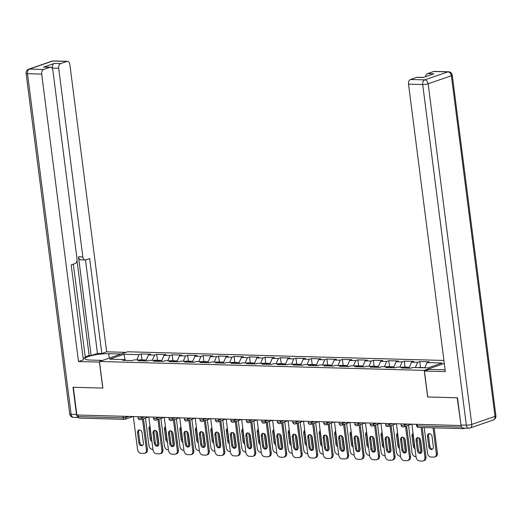 <?xml version="1.0" encoding="UTF-8"?>
<svg xmlns="http://www.w3.org/2000/svg" width="522" height="522" viewBox="0 0 522 522"><rect width="100%" height="100%" fill="white"/><g stroke="black" fill="none" stroke-linecap="round" stroke-linejoin="round"><path stroke-width="0.78" d="M443.915 360.448L127.616 351.776L99.454 361.485L424.229 370.385L444.3 363.469M125.156 359.965L123.955 354.262L109.666 359.182L124.797 359.599L122.663 360.337L132.086 360.591L134.219 359.854L140.268 360.023L141.09 360.839M123.955 354.262L139.08 354.673L141.214 353.936L141.977 359.893M145.938 360.97L148.502 354.934L150.636 354.197L141.214 353.936M148.502 354.934L154.558 355.097L156.691 354.36L157.455 360.317M161.409 361.394L163.98 355.358L166.113 354.621L156.691 354.36M163.98 355.358L170.028 355.521L172.162 354.784L172.926 360.741M176.886 361.818L179.457 355.782L181.591 355.045L172.162 354.784M179.457 355.782L185.506 355.945L187.639 355.208L188.403 361.165M192.364 362.242L194.928 356.206L197.062 355.469L187.639 355.208M194.928 356.206L200.983 356.369L203.117 355.632L203.88 361.589M207.834 362.666L210.405 356.63L212.539 355.893L203.117 355.632M210.405 356.63L216.454 356.794L218.587 356.056L219.351 362.014M223.312 363.09L225.876 357.055L228.016 356.317L218.587 356.056M225.876 357.055L231.931 357.218L234.065 356.48L234.828 362.438M238.782 363.514L241.353 357.479L243.487 356.741L234.065 356.48M241.353 357.479L247.402 357.642L249.542 356.904L250.306 362.862M254.26 363.938L256.831 357.903L258.964 357.165L249.542 356.904M256.831 357.903L262.879 358.066L265.013 357.329L265.776 363.286M269.737 364.363L272.301 358.327L274.442 357.59L265.013 357.329M272.301 358.327L278.356 358.49L280.49 357.753L281.254 363.71M285.208 364.787L287.779 358.751L289.912 358.014L280.49 357.753M287.779 358.751L293.827 358.914L295.967 358.177L296.724 364.134M300.685 365.211L303.256 359.175L305.39 358.438L295.967 358.177M303.256 359.175L309.305 359.338L311.438 358.601L312.202 364.558M316.162 365.635L318.727 359.599L320.86 358.862L311.438 358.601M318.727 359.599L324.782 359.762L326.916 359.025L327.679 364.982M331.633 366.059L334.204 360.023L336.338 359.286L326.916 359.025M334.204 360.023L340.253 360.187L342.386 359.449L343.15 365.407M347.11 366.483L349.681 360.448L351.815 359.71L342.386 359.449M349.681 360.448L355.73 360.611L357.864 359.873L358.627 365.831M362.588 366.907L365.152 360.872L367.286 360.134L357.864 359.873M365.152 360.872L371.207 361.035L373.341 360.297L374.104 366.255M378.058 367.331L380.629 361.296L382.763 360.558L373.341 360.297M380.629 361.296L386.678 361.459L388.812 360.722L389.575 366.679M393.536 367.756L396.1 361.713L398.24 360.983L388.812 360.722M396.1 361.713L402.155 361.883L404.289 361.146L405.052 367.103M409.007 368.18L411.577 362.137L413.711 361.407L404.289 361.146M411.577 362.137L417.626 362.307L419.766 361.57L420.53 367.527M424.817 367.821L427.055 362.562L429.188 361.831L419.766 361.57M427.055 362.562L442.18 362.979L427.896 367.906L412.765 367.488L410.631 368.225L401.209 367.964L403.343 367.234L397.294 367.064L395.161 367.801L385.732 367.54L387.866 366.809L381.817 366.64L379.683 367.377L370.261 367.116L372.395 366.385L366.34 366.216L364.206 366.953L354.784 366.692L356.917 365.961L350.869 365.791L348.735 366.529L339.307 366.274L341.447 365.537L335.392 365.367L333.258 366.105L323.836 365.85L325.969 365.113L319.921 364.943L317.781 365.681L308.358 365.426L310.492 364.689L304.443 364.519L302.31 365.256L292.888 365.002L295.021 364.265L288.966 364.095L286.832 364.832L277.41 364.578L279.544 363.841L273.495 363.671L271.362 364.408L261.933 364.154L264.067 363.416L258.018 363.247L255.884 363.984L246.462 363.73L248.596 362.992L242.541 362.823L240.407 363.56L230.985 363.305L233.119 362.568L227.07 362.398L224.936 363.136L215.508 362.881L217.648 362.144L211.593 361.974L209.459 362.712L200.037 362.457L202.171 361.72L196.122 361.55L193.982 362.288L184.56 362.033L186.693 361.296L180.645 361.126L178.511 361.863L169.082 361.609L171.223 360.872L165.167 360.702L163.034 361.439L153.612 361.185L155.745 360.448L149.697 360.278L147.556 361.015L138.134 360.761L140.268 360.023M152.32 360.356L154.558 355.097M167.797 360.774L170.028 355.521M155.745 360.448L156.561 361.263M183.268 361.198L185.506 355.945M171.223 360.872L172.038 361.687M198.745 361.622L200.983 356.369M186.693 361.296L187.509 362.111M214.222 362.046L216.454 356.794M202.171 361.72L202.986 362.536M229.693 362.47L231.931 357.218M217.648 362.144L218.464 362.96M245.17 362.894L247.402 357.642M233.119 362.568L233.934 363.384M260.648 363.319L262.879 358.066M248.596 362.992L249.412 363.808M276.118 363.743L278.356 358.49M264.067 363.416L264.889 364.232M291.596 364.167L293.827 358.914M279.544 363.841L280.36 364.656M307.073 364.591L309.305 359.338M295.021 364.265L295.837 365.08M322.544 365.015L324.782 359.762M310.492 364.689L311.308 365.504M338.021 365.439L340.253 360.187M325.969 365.113L326.785 365.929M353.492 365.863L355.73 360.611M341.447 365.537L342.262 366.353M368.969 366.287L371.207 361.035M356.917 365.961L357.733 366.777M384.446 366.712L386.678 361.459M372.395 366.385L373.21 367.201M399.917 367.136L402.155 361.883M387.866 366.809L388.688 367.625M415.395 367.56L417.626 362.307M403.343 367.234L404.158 368.049M462.401 427.753A1.944 1.253 91.6 0 0 463.419 428.64A1.944 1.253 91.6 0 0 463.719 428.595L465.122 428.112M427.733 396.948L457.2 397.79L461.05 425.417M99.454 361.485L102.86 388.081L73.302 387.272L76.851 415.003L460.75 425.521M79.82 418.076A1.944 1.253 -88.4 0 1 79.527 418.122A1.944 1.253 -88.4 0 1 78.346 416.602L78.143 415.036M427.635 396.981L424.229 370.385M136.849 359.932L139.08 354.673M124.797 359.599L125.613 360.415M421.123 453.044A2.982 2.218 71 0 1 418.435 450.068L417.15 440.066A2.982 2.218 71 0 1 417.959 437.58M422.22 427.511L425.991 456.965A3.895 2.891 71 0 1 424.282 460.561L423.218 460.933A3.895 2.891 -109 0 0 424.921 457.331L425.991 456.965M423.218 460.933A3.895 2.891 -109 0 1 422.435 461.05L419.558 460.972A3.895 2.891 -109 0 1 416.093 457.089L411.878 424.184M421.097 427.485L424.921 457.331M417.365 450.434L416.086 440.431A2.982 2.218 71 0 1 417.391 437.671A2.982 2.218 71 0 1 420.647 440.555L421.933 450.564A2.982 2.218 71 0 1 420.621 453.318A2.982 2.218 71 0 1 417.365 450.434L418.435 450.068M423.068 367.697A4.28 2.76 91.6 0 0 422.474 367.579A4.28 2.76 91.6 0 0 421.685 367.736M422.474 367.579L418.651 367.475A4.28 2.76 91.6 0 0 417.868 367.632M427.498 436.496L428.777 446.499A2.982 2.218 -109 0 0 432.033 449.383A2.982 2.218 -109 0 0 433.345 446.63L432.059 436.62A2.982 2.218 -109 0 0 428.803 433.736A2.982 2.218 -109 0 0 427.498 436.496L428.562 436.131L429.847 446.134A2.982 2.218 -109 0 0 432.536 449.109M424.229 427.57L427.505 453.155A3.895 2.891 -109 0 0 430.97 457.037L433.847 457.115A3.895 2.891 -109 0 0 434.63 456.998A3.895 2.891 -109 0 0 436.333 453.396L437.403 453.031L434.173 427.844M433.058 427.812L436.333 453.396M424.895 367.645L423.662 367.612A4.28 2.76 91.6 0 0 422.879 367.769M429.371 433.645A2.982 2.218 -109 0 0 428.562 436.131M437.403 453.031A3.895 2.891 71 0 1 435.694 456.626L434.63 456.998M460.985 425.019L466.342 425.169A3.895 2.512 91.6 0 0 468.697 428.21L463.34 428.066A3.895 2.512 -88.4 0 1 460.985 425.019L457.494 397.797L427.74 396.981L424.412 371.025L429.254 369.354L443.341 369.739A14.603 2.63 -7.3 0 0 445.103 369.746M424.412 371.025L445.344 371.592L408.517 84.146A3.895 2.512 -88.4 0 1 410.494 79.494L416.732 77.347A3.895 2.512 -88.4 0 1 417.326 77.249L423.375 77.419M425.528 76.675A3.895 2.512 -88.4 0 1 427.492 73.635L433.73 71.488A3.895 2.512 -88.4 0 1 434.324 71.39L448.509 71.782A3.895 2.512 91.6 0 0 447.915 71.873L433.73 71.488M416.732 77.347L423.081 77.517L433.841 73.811L427.492 73.635M99.532 362.085L78.509 361.544L41.682 74.091L27.496 73.7L71.136 414.337L76.493 414.488L73.002 387.259L102.762 388.074L99.441 362.118M102.606 360.402L90.195 360.063A14.603 2.63 -7.3 0 1 84.949 358.731A14.603 2.63 -7.3 0 1 93.118 355.273A14.603 2.63 -7.3 0 1 108.667 353.694L121.078 354.033M125.919 352.363L106.671 351.835L101.823 353.505L89.66 258.534L85.797 259.865A3.895 2.512 91.6 0 1 85.203 259.956A3.895 2.512 91.6 0 1 82.848 256.915L58.679 68.232L52.331 68.056A3.895 2.512 -88.4 0 1 54.308 63.41L43.554 67.116A3.895 2.512 -88.4 0 1 44.142 67.025L50.49 67.201A3.895 2.512 91.6 0 0 49.903 67.292L43.659 69.446A3.895 2.512 91.6 0 0 41.682 74.091M85.216 356.865L89.151 355.508L91.135 355.567L97.457 353.387L101.823 353.505M83.155 358.32L85.308 357.577L73.341 264.158M50.49 67.201A3.895 2.512 91.6 0 1 52.852 70.242L77.021 258.925A3.895 2.512 91.6 0 1 75.044 263.571L71.188 264.902L83.35 359.873L78.509 361.544M106.671 351.835L69.844 64.382A3.895 2.512 91.6 0 0 67.488 61.342A3.895 2.512 91.6 0 0 66.894 61.433L60.656 63.586A3.895 2.512 91.6 0 0 58.679 68.232M76.493 414.488A3.895 2.512 91.6 0 0 78.639 417.509M91.135 355.567L78.483 256.791L82.848 256.915M89.151 355.508L76.995 260.602M52.415 68.721L52.331 68.056M97.457 353.387L85.491 259.936M85.203 259.956L80.838 259.839A3.895 2.512 -88.4 0 1 78.483 256.791M405.646 452.62A2.982 2.218 71 0 1 402.958 449.644L401.679 439.641A2.982 2.218 71 0 1 402.488 437.155M406.586 425.887L410.514 456.541A3.895 2.891 71 0 1 408.811 460.136L407.741 460.508A3.895 2.891 -109 0 0 409.45 456.907L410.514 456.541M407.741 460.508A3.895 2.891 -109 0 1 406.958 460.626L404.08 460.548A3.895 2.891 -109 0 1 400.622 456.665L396.407 423.76M405.522 426.252L409.45 456.907M401.894 450.01L400.609 440.007A2.982 2.218 71 0 1 401.92 437.247A2.982 2.218 71 0 1 405.176 440.131L406.455 450.14A2.982 2.218 71 0 1 405.144 452.894A2.982 2.218 71 0 1 401.894 450.01L402.958 449.644M390.175 452.196A2.982 2.218 71 0 1 387.487 449.22L386.202 439.217A2.982 2.218 71 0 1 387.011 436.731M391.115 425.463L395.043 456.117A3.895 2.891 71 0 1 393.334 459.712L392.263 460.084A3.895 2.891 -109 0 0 393.973 456.482L395.043 456.117M392.263 460.084A3.895 2.891 -109 0 1 391.48 460.202L388.609 460.123A3.895 2.891 -109 0 1 385.145 456.241L380.929 423.335M390.045 425.828L393.973 456.482M386.417 449.586L385.138 439.583A2.982 2.218 71 0 1 386.443 436.823A2.982 2.218 71 0 1 389.699 439.707L390.978 449.716A2.982 2.218 71 0 1 389.673 452.47A2.982 2.218 71 0 1 386.417 449.586L387.487 449.22M374.698 451.771A2.982 2.218 71 0 1 372.01 448.796L370.731 438.793A2.982 2.218 71 0 1 371.533 436.307M375.638 425.038L379.566 455.693A3.895 2.891 71 0 1 377.856 459.288L376.793 459.66A3.895 2.891 -109 0 0 378.496 456.058L379.566 455.693M376.793 459.66A3.895 2.891 -109 0 1 376.01 459.778L373.132 459.699A3.895 2.891 -109 0 1 369.667 455.817L365.452 422.911M374.574 425.404L378.496 456.058M370.94 449.161L369.661 439.159A2.982 2.218 71 0 1 370.972 436.399A2.982 2.218 71 0 1 374.222 439.283L375.507 449.292A2.982 2.218 71 0 1 374.196 452.045A2.982 2.218 71 0 1 370.94 449.161L372.01 448.796M359.221 451.347A2.982 2.218 71 0 1 356.533 448.372L355.254 438.369A2.982 2.218 71 0 1 356.063 435.883M360.16 424.614L364.088 455.269A3.895 2.891 71 0 1 362.385 458.864L361.315 459.236A3.895 2.891 -109 0 0 363.025 455.634L364.088 455.269M361.315 459.236A3.895 2.891 -109 0 1 360.532 459.353L357.655 459.275A3.895 2.891 -109 0 1 354.197 455.393L349.981 422.487M359.097 424.98L363.025 455.634M355.469 448.737L354.184 438.734A2.982 2.218 71 0 1 355.495 435.974A2.982 2.218 71 0 1 358.751 438.858L360.03 448.868A2.982 2.218 71 0 1 358.725 451.628A2.982 2.218 71 0 1 355.469 448.737L356.533 448.372M343.75 450.923A2.982 2.218 71 0 1 341.062 447.948L339.776 437.945A2.982 2.218 71 0 1 340.585 435.459M344.69 424.19L348.618 454.845A3.895 2.891 71 0 1 346.908 458.44L345.838 458.812A3.895 2.891 -109 0 0 347.548 455.21L348.618 454.845M345.838 458.812A3.895 2.891 -109 0 1 345.062 458.929L342.184 458.851A3.895 2.891 -109 0 1 338.719 454.969L334.504 422.063M343.62 424.556L347.548 455.21M339.992 448.313L338.713 438.31A2.982 2.218 71 0 1 340.018 435.55A2.982 2.218 71 0 1 343.274 438.434L344.553 448.444A2.982 2.218 71 0 1 343.248 451.204A2.982 2.218 71 0 1 339.992 448.313L341.062 447.948M407.591 367.273A4.28 2.76 91.6 0 0 406.997 367.155A4.28 2.76 91.6 0 0 405.222 368.075M406.997 367.155L403.18 367.051A4.28 2.76 91.6 0 0 402.39 367.207M413.065 433.436A2.982 2.218 -109 0 0 412.021 436.072L413.307 446.075A2.982 2.218 -109 0 0 415.029 448.796M408.504 425.221L412.034 452.731A3.895 2.891 -109 0 0 415.492 456.613L416.034 456.626M420.869 453.024A3.895 2.891 -109 0 0 420.862 452.972L421.384 452.796M418.925 437.841L420.862 452.972M409.418 367.22L408.191 367.188A4.28 2.76 91.6 0 0 406.416 368.108M421.841 451.921L420.21 439.185M413.183 434.35A2.982 2.218 -109 0 0 413.091 435.707L414.37 445.71A2.982 2.218 -109 0 0 414.814 447.08M392.113 366.849A4.28 2.76 91.6 0 0 391.52 366.731A4.28 2.76 91.6 0 0 389.745 367.651M391.52 366.731L387.702 366.627A4.28 2.76 91.6 0 0 386.919 366.783M397.588 433.012A2.982 2.218 -109 0 0 396.55 435.648L397.829 445.651A2.982 2.218 -109 0 0 399.558 448.372M393.033 424.797L396.557 452.306A3.895 2.891 -109 0 0 400.022 456.189L400.557 456.202M405.392 452.6A3.895 2.891 -109 0 0 405.385 452.548L405.907 452.372M403.447 437.416L405.385 452.548M393.94 366.796L392.714 366.764A4.28 2.76 91.6 0 0 390.939 367.684M406.364 451.497L404.733 438.761M397.705 433.926A2.982 2.218 -109 0 0 397.614 435.283L398.899 445.286A2.982 2.218 -109 0 0 399.337 446.656M376.643 366.424A4.28 2.76 91.6 0 0 376.049 366.307A4.28 2.76 91.6 0 0 374.274 367.227M376.049 366.307L372.232 366.203A4.28 2.76 91.6 0 0 371.442 366.359M382.117 432.588A2.982 2.218 -109 0 0 381.073 435.224L382.352 445.227A2.982 2.218 -109 0 0 384.081 447.948M377.556 424.373L381.08 451.882A3.895 2.891 -109 0 0 384.544 455.765L385.086 455.778M389.914 452.176A3.895 2.891 -109 0 0 389.908 452.124L390.43 451.948M387.97 436.992L389.908 452.124M378.47 366.372L377.236 366.34A4.28 2.76 91.6 0 0 375.462 367.26M390.887 451.073L389.255 438.336M382.228 433.501A2.982 2.218 -109 0 0 382.143 434.859L383.422 444.861A2.982 2.218 -109 0 0 383.859 446.232M361.165 366A4.28 2.76 91.6 0 0 360.572 365.883A4.28 2.76 91.6 0 0 358.797 366.803M360.572 365.883L356.754 365.778A4.28 2.76 91.6 0 0 355.965 365.935M366.64 432.164A2.982 2.218 -109 0 0 365.596 434.8L366.881 444.803A2.982 2.218 -109 0 0 368.604 447.524M362.085 423.949L365.609 451.458A3.895 2.891 -109 0 0 369.067 455.341L369.609 455.354M374.444 451.752A3.895 2.891 -109 0 0 374.437 451.7L374.959 451.523M372.499 436.568L374.437 451.7M362.992 365.948L361.766 365.915A4.28 2.76 91.6 0 0 359.991 366.836M375.416 450.649L373.785 437.912M366.757 433.077A2.982 2.218 -109 0 0 366.666 434.434L367.945 444.437A2.982 2.218 -109 0 0 368.388 445.808M345.688 365.576A4.28 2.76 91.6 0 0 345.101 365.459A4.28 2.76 91.6 0 0 343.326 366.379M345.101 365.459L341.277 365.354A4.28 2.76 91.6 0 0 340.494 365.511M351.162 431.74A2.982 2.218 -109 0 0 350.125 434.376L351.404 444.379A2.982 2.218 -109 0 0 353.133 447.1M346.608 423.525L350.132 451.034A3.895 2.891 -109 0 0 353.596 454.916L354.138 454.93M358.966 451.328A3.895 2.891 -109 0 0 358.96 451.276L359.482 451.099M357.022 436.144L358.96 451.276M347.515 365.524L346.288 365.491A4.28 2.76 91.6 0 0 344.513 366.411M359.939 450.225L358.307 437.488M351.28 432.653A2.982 2.218 -109 0 0 351.189 434.01L352.474 444.013A2.982 2.218 -109 0 0 352.911 445.383M328.273 450.499A2.982 2.218 71 0 1 325.584 447.524L324.306 437.521A2.982 2.218 71 0 1 325.108 435.035M329.212 423.766L333.14 454.421A3.895 2.891 71 0 1 331.431 458.016L330.367 458.388A3.895 2.891 -109 0 0 332.07 454.786L333.14 454.421M330.367 458.388A3.895 2.891 -109 0 1 329.584 458.505L326.707 458.427A3.895 2.891 -109 0 1 323.242 454.545L319.027 421.639M328.149 424.132L332.07 454.786M324.521 447.889L323.235 437.886A2.982 2.218 71 0 1 324.547 435.126A2.982 2.218 71 0 1 327.796 438.01L329.082 448.02A2.982 2.218 71 0 1 327.77 450.78A2.982 2.218 71 0 1 324.521 447.889L325.584 447.524M330.217 365.152A4.28 2.76 91.6 0 0 329.623 365.035A4.28 2.76 91.6 0 0 327.849 365.955M329.623 365.035L325.806 364.93A4.28 2.76 91.6 0 0 325.017 365.087M335.692 431.316A2.982 2.218 -109 0 0 334.648 433.952L335.927 443.954A2.982 2.218 -109 0 0 337.656 446.675M331.131 423.101L334.654 450.61A3.895 2.891 -109 0 0 338.119 454.492L338.661 454.505M343.489 450.904A3.895 2.891 -109 0 0 343.483 450.851L344.005 450.675M341.545 435.72L343.483 450.851M332.044 365.1L330.811 365.067A4.28 2.76 91.6 0 0 329.036 365.987M344.468 449.801L342.837 437.064M335.809 432.229A2.982 2.218 -109 0 0 335.718 433.586L336.997 443.589A2.982 2.218 -109 0 0 337.44 444.959M312.802 450.075A2.982 2.218 71 0 1 310.107 447.1L308.828 437.097A2.982 2.218 71 0 1 309.637 434.611M313.742 423.342L317.663 453.996A3.895 2.891 71 0 1 315.96 457.592L314.89 457.964A3.895 2.891 -109 0 0 316.6 454.362L317.663 453.996M314.89 457.964A3.895 2.891 -109 0 1 314.107 458.081L311.229 458.003A3.895 2.891 -109 0 1 307.771 454.12L303.556 421.215M312.671 423.707L316.6 454.362M309.044 447.465L307.758 437.462A2.982 2.218 71 0 1 309.07 434.702A2.982 2.218 71 0 1 312.326 437.586L313.605 447.595A2.982 2.218 71 0 1 312.3 450.356A2.982 2.218 71 0 1 309.044 447.465L310.107 447.1M314.74 364.728A4.28 2.76 91.6 0 0 314.146 364.61A4.28 2.76 91.6 0 0 312.371 365.531M314.146 364.61L310.329 364.506A4.28 2.76 91.6 0 0 309.539 364.663M320.214 430.891A2.982 2.218 -109 0 0 319.17 433.528L320.456 443.537A2.982 2.218 -109 0 0 322.185 446.251M315.66 422.676L319.183 450.186A3.895 2.891 -109 0 0 322.642 454.068L323.183 454.081M328.018 450.479A3.895 2.891 -109 0 0 328.012 450.427L328.534 450.251M326.074 435.296L328.012 450.427M316.567 364.676L315.34 364.643A4.28 2.76 91.6 0 0 313.565 365.563M328.99 449.377L327.359 436.64M320.332 431.805A2.982 2.218 -109 0 0 320.24 433.162L321.519 443.165A2.982 2.218 -109 0 0 321.963 444.535M297.325 449.651A2.982 2.218 71 0 1 294.636 446.675L293.351 436.673A2.982 2.218 71 0 1 294.16 434.187M298.264 422.918L302.192 453.572A3.895 2.891 71 0 1 300.483 457.168L299.419 457.54A3.895 2.891 -109 0 0 301.122 453.938L302.192 453.572M299.419 457.54A3.895 2.891 -109 0 1 298.636 457.657L295.759 457.579A3.895 2.891 -109 0 1 292.294 453.696L288.079 420.791M297.194 423.283L301.122 453.938M293.566 447.041L292.287 437.038A2.982 2.218 71 0 1 293.592 434.278A2.982 2.218 71 0 1 296.848 437.162L298.134 447.171A2.982 2.218 71 0 1 296.822 449.931A2.982 2.218 71 0 1 293.566 447.041L294.636 446.675M299.263 364.304A4.28 2.76 91.6 0 0 298.675 364.186A4.28 2.76 91.6 0 0 296.901 365.106M298.675 364.186L294.852 364.082A4.28 2.76 91.6 0 0 294.069 364.239M304.737 430.467A2.982 2.218 -109 0 0 303.7 433.103L304.978 443.113A2.982 2.218 -109 0 0 306.708 445.827M300.183 422.252L303.706 449.762A3.895 2.891 -109 0 0 307.171 453.644L307.712 453.657M312.541 450.055A3.895 2.891 -109 0 0 312.534 450.003L313.056 449.827M310.597 434.872L312.534 450.003M301.09 364.252L299.863 364.219A4.28 2.76 91.6 0 0 298.088 365.139M313.513 448.953L311.882 436.216M304.855 431.381A2.982 2.218 -109 0 0 304.763 432.738L306.049 442.741A2.982 2.218 -109 0 0 306.486 444.111M281.847 449.227A2.982 2.218 71 0 1 279.159 446.251L277.88 436.248A2.982 2.218 71 0 1 278.683 433.762M282.787 422.494L286.715 453.148A3.895 2.891 71 0 1 285.012 456.743L283.942 457.115A3.895 2.891 -109 0 0 285.651 453.514L286.715 453.148M283.942 457.115A3.895 2.891 -109 0 1 283.159 457.233L280.281 457.155A3.895 2.891 -109 0 1 276.823 453.272L272.601 420.367M281.723 422.859L285.651 453.514M278.095 446.617L276.81 436.614A2.982 2.218 71 0 1 278.122 433.854A2.982 2.218 71 0 1 281.378 436.744L282.656 446.747A2.982 2.218 71 0 1 281.345 449.507A2.982 2.218 71 0 1 278.095 446.617L279.159 446.251M283.792 363.88A4.28 2.76 91.6 0 0 283.198 363.762A4.28 2.76 91.6 0 0 281.423 364.682M283.198 363.762L279.381 363.658A4.28 2.76 91.6 0 0 278.591 363.814M289.266 430.043A2.982 2.218 -109 0 0 288.222 432.679L289.508 442.689A2.982 2.218 -109 0 0 291.23 445.403M284.705 421.828L288.229 449.338A3.895 2.891 -109 0 0 291.694 453.22L292.235 453.233M297.064 449.631A3.895 2.891 -109 0 0 297.064 449.579L297.586 449.403M295.119 434.448L297.064 449.579M285.619 363.827L284.386 363.795A4.28 2.76 91.6 0 0 282.611 364.715M298.042 448.528L296.411 435.792M289.384 430.957A2.982 2.218 -109 0 0 289.292 432.314L290.571 442.317A2.982 2.218 -109 0 0 291.015 443.687M266.377 448.803A2.982 2.218 71 0 1 263.688 445.827L262.403 435.824A2.982 2.218 71 0 1 263.212 433.338M267.316 422.07L271.244 452.724A3.895 2.891 71 0 1 269.535 456.319L268.465 456.691A3.895 2.891 -109 0 0 270.174 453.089L271.244 452.724M268.465 456.691A3.895 2.891 -109 0 1 267.682 456.809L264.811 456.73A3.895 2.891 -109 0 1 261.346 452.848L257.131 419.942M266.246 422.435L270.174 453.089M262.618 446.199L261.339 436.19A2.982 2.218 71 0 1 262.644 433.43A2.982 2.218 71 0 1 265.9 436.32L267.179 446.323A2.982 2.218 71 0 1 265.874 449.083A2.982 2.218 71 0 1 262.618 446.199L263.688 445.827M268.315 363.456A4.28 2.76 91.6 0 0 267.721 363.338A4.28 2.76 91.6 0 0 265.946 364.258M267.721 363.338L263.904 363.234A4.28 2.76 91.6 0 0 263.121 363.39M273.789 429.619A2.982 2.218 -109 0 0 272.752 432.255L274.03 442.264A2.982 2.218 -109 0 0 275.76 444.979M269.235 421.404L272.758 448.913A3.895 2.891 -109 0 0 276.223 452.796L276.758 452.809M281.593 449.207A3.895 2.891 -109 0 0 281.586 449.155L282.108 448.979M279.648 434.023L281.586 449.155M270.142 363.403L268.915 363.371A4.28 2.76 91.6 0 0 267.14 364.291M282.565 448.104L280.934 435.368M273.906 430.533A2.982 2.218 -109 0 0 273.815 431.89L275.101 441.893A2.982 2.218 -109 0 0 275.538 443.263M250.899 448.378A2.982 2.218 71 0 1 248.211 445.403L246.932 435.4A2.982 2.218 71 0 1 247.735 432.914M251.839 421.646L255.767 452.3A3.895 2.891 71 0 1 254.057 455.895L252.994 456.267A3.895 2.891 -109 0 0 254.697 452.665L255.767 452.3M252.994 456.267A3.895 2.891 -109 0 1 252.211 456.385L249.333 456.306A3.895 2.891 -109 0 1 245.869 452.424L241.653 419.518M250.769 422.011L254.697 452.665M247.141 445.775L245.862 435.766A2.982 2.218 71 0 1 247.174 433.006A2.982 2.218 71 0 1 250.423 435.896L251.708 445.899A2.982 2.218 71 0 1 250.397 448.659A2.982 2.218 71 0 1 247.141 445.775L248.211 445.403M252.844 363.031A4.28 2.76 91.6 0 0 252.25 362.914A4.28 2.76 91.6 0 0 250.475 363.834M252.25 362.914L248.426 362.81A4.28 2.76 91.6 0 0 247.643 362.966M258.312 429.195A2.982 2.218 -109 0 0 257.274 431.831L258.553 441.84A2.982 2.218 -109 0 0 260.282 444.555M253.757 420.986L257.281 448.489A3.895 2.891 -109 0 0 260.746 452.372L261.287 452.385M266.116 448.783A3.895 2.891 -109 0 0 266.109 448.731L266.631 448.555M264.171 433.599L266.109 448.731M254.671 362.979L253.438 362.947A4.28 2.76 91.6 0 0 251.663 363.867M267.088 447.68L265.457 434.943M258.429 430.108A2.982 2.218 -109 0 0 258.338 431.466L259.623 441.468A2.982 2.218 -109 0 0 260.06 442.839M235.422 447.954A2.982 2.218 71 0 1 232.734 444.979L231.455 434.976A2.982 2.218 71 0 1 232.264 432.497M236.362 421.221L240.29 451.876A3.895 2.891 71 0 1 238.587 455.471L237.517 455.843A3.895 2.891 -109 0 0 239.226 452.241L240.29 451.876M237.517 455.843A3.895 2.891 -109 0 1 236.734 455.96L233.856 455.882A3.895 2.891 -109 0 1 230.398 452L226.183 419.094M235.298 421.587L239.226 452.241M231.67 445.351L230.385 435.341A2.982 2.218 71 0 1 231.696 432.581A2.982 2.218 71 0 1 234.952 435.472L236.231 445.475A2.982 2.218 71 0 1 234.92 448.235A2.982 2.218 71 0 1 231.67 445.351L232.734 444.979M237.366 362.607A4.28 2.76 91.6 0 0 236.773 362.49A4.28 2.76 91.6 0 0 234.998 363.41M236.773 362.49L232.956 362.385A4.28 2.76 91.6 0 0 232.166 362.542M242.841 428.771A2.982 2.218 -109 0 0 241.797 431.407L243.082 441.416A2.982 2.218 -109 0 0 244.805 444.131M238.286 420.562L241.81 448.065A3.895 2.891 -109 0 0 245.268 451.948L245.81 451.961M250.645 448.359A3.895 2.891 -109 0 0 250.638 448.307L251.16 448.13M248.7 433.175L250.638 448.307M239.193 362.555L237.967 362.522A4.28 2.76 91.6 0 0 236.192 363.442M251.617 447.256L249.986 434.519M242.958 429.684A2.982 2.218 -109 0 0 242.867 431.041L244.146 441.044A2.982 2.218 -109 0 0 244.59 442.415M219.951 447.53A2.982 2.218 71 0 1 217.263 444.555L215.977 434.552A2.982 2.218 71 0 1 216.787 432.072M220.891 420.797L224.819 451.452A3.895 2.891 71 0 1 223.109 455.047L222.039 455.419A3.895 2.891 -109 0 0 223.749 451.817L224.819 451.452M222.039 455.419A3.895 2.891 -109 0 1 221.263 455.536L218.385 455.458A3.895 2.891 -109 0 1 214.92 451.576L210.705 418.67M219.821 421.163L223.749 451.817M216.193 444.927L214.914 434.917A2.982 2.218 71 0 1 216.219 432.157A2.982 2.218 71 0 1 219.475 435.048L220.754 445.051A2.982 2.218 71 0 1 219.449 447.811A2.982 2.218 71 0 1 216.193 444.927L217.263 444.555M221.889 362.183A4.28 2.76 91.6 0 0 221.302 362.066A4.28 2.76 91.6 0 0 219.527 362.986M221.302 362.066L217.478 361.961A4.28 2.76 91.6 0 0 216.695 362.118M227.364 428.347A2.982 2.218 -109 0 0 226.326 430.983L227.605 440.992A2.982 2.218 -109 0 0 229.334 443.707M222.809 420.138L226.333 447.641A3.895 2.891 -109 0 0 229.797 451.523L230.339 451.537M235.168 447.935A3.895 2.891 -109 0 0 235.161 447.883L235.683 447.706M233.223 432.751L235.161 447.883M223.716 362.131L222.489 362.098A4.28 2.76 91.6 0 0 220.715 363.018M236.14 446.832L234.508 434.095M227.481 429.26A2.982 2.218 -109 0 0 227.39 430.617L228.675 440.62A2.982 2.218 -109 0 0 229.112 441.99M204.474 447.106A2.982 2.218 71 0 1 201.786 444.131L200.507 434.128A2.982 2.218 71 0 1 201.309 431.648M205.414 420.373L209.342 451.028A3.895 2.891 71 0 1 207.632 454.623L206.568 454.995A3.895 2.891 -109 0 0 208.271 451.393L209.342 451.028M206.568 454.995A3.895 2.891 -109 0 1 205.785 455.112L202.908 455.034A3.895 2.891 -109 0 1 199.443 451.152L195.228 418.246M204.35 420.739L208.271 451.393M200.716 444.503L199.437 434.493A2.982 2.218 71 0 1 200.748 431.733A2.982 2.218 71 0 1 203.998 434.624L205.283 444.627A2.982 2.218 71 0 1 203.971 447.387A2.982 2.218 71 0 1 200.716 444.503L201.786 444.131M206.418 361.759A4.28 2.76 91.6 0 0 205.825 361.642A4.28 2.76 91.6 0 0 204.05 362.562M205.825 361.642L202.007 361.537A4.28 2.76 91.6 0 0 201.218 361.694M211.893 427.923A2.982 2.218 -109 0 0 210.849 430.559L212.128 440.568A2.982 2.218 -109 0 0 213.857 443.282M207.332 419.714L210.855 447.217A3.895 2.891 -109 0 0 214.32 451.099L214.862 451.112M219.69 447.511A3.895 2.891 -109 0 0 219.684 447.458L220.206 447.282M217.746 432.327L219.684 447.458M208.245 361.707L207.012 361.674A4.28 2.76 91.6 0 0 205.237 362.594M220.662 446.408L219.031 433.671M212.01 428.836A2.982 2.218 -109 0 0 211.919 430.193L213.198 440.196A2.982 2.218 -109 0 0 213.642 441.566M188.997 446.682A2.982 2.218 71 0 1 186.308 443.707L185.029 433.704A2.982 2.218 71 0 1 185.839 431.224M189.943 419.949L193.864 450.603A3.895 2.891 71 0 1 192.161 454.199L191.091 454.571A3.895 2.891 -109 0 0 192.801 450.969L193.864 450.603M191.091 454.571A3.895 2.891 -109 0 1 190.308 454.688L187.431 454.61A3.895 2.891 -109 0 1 183.972 450.727L179.757 417.822M188.873 420.314L192.801 450.969M185.245 444.078L183.959 434.069A2.982 2.218 71 0 1 185.271 431.316A2.982 2.218 71 0 1 188.527 434.2L189.806 444.202A2.982 2.218 71 0 1 188.501 446.962A2.982 2.218 71 0 1 185.245 444.078L186.308 443.707M190.941 361.335A4.28 2.76 91.6 0 0 190.347 361.217A4.28 2.76 91.6 0 0 188.572 362.137M190.347 361.217L186.53 361.113A4.28 2.76 91.6 0 0 185.741 361.27M196.416 427.498A2.982 2.218 -109 0 0 195.372 430.135L196.657 440.144A2.982 2.218 -109 0 0 198.38 442.858M191.861 419.29L195.385 446.793A3.895 2.891 -109 0 0 198.843 450.675L199.384 450.688M204.219 447.086A3.895 2.891 -109 0 0 204.213 447.034L204.735 446.858M202.275 431.903L204.213 447.034M192.768 361.283L191.541 361.25A4.28 2.76 91.6 0 0 189.767 362.17M205.192 445.984L203.56 433.247M196.533 428.412A2.982 2.218 -109 0 0 196.442 429.769L197.721 439.772A2.982 2.218 -109 0 0 198.164 441.142M173.526 446.258A2.982 2.218 71 0 1 170.838 443.282L169.552 433.28A2.982 2.218 71 0 1 170.361 430.8M174.465 419.525L178.393 450.179A3.895 2.891 71 0 1 176.684 453.781L175.62 454.147A3.895 2.891 -109 0 0 177.323 450.545L178.393 450.179M175.62 454.147A3.895 2.891 -109 0 1 174.837 454.264L171.96 454.186A3.895 2.891 -109 0 1 168.495 450.303L164.28 417.398M173.395 419.89L177.323 450.545M169.767 443.654L168.489 433.645A2.982 2.218 71 0 1 169.794 430.891A2.982 2.218 71 0 1 173.05 433.775L174.335 443.778A2.982 2.218 71 0 1 173.023 446.538A2.982 2.218 71 0 1 169.767 443.654L170.838 443.282M175.464 360.911A4.28 2.76 91.6 0 0 174.877 360.793A4.28 2.76 91.6 0 0 173.102 361.72M174.877 360.793L171.053 360.689A4.28 2.76 91.6 0 0 170.27 360.846M180.938 427.074A2.982 2.218 -109 0 0 179.901 429.71L181.18 439.72A2.982 2.218 -109 0 0 182.909 442.434M176.384 418.866L179.907 446.369A3.895 2.891 -109 0 0 183.372 450.251L183.914 450.264M188.742 446.662A3.895 2.891 -109 0 0 188.736 446.61L189.258 446.434M186.798 431.479L188.736 446.61M177.291 360.859L176.064 360.826A4.28 2.76 91.6 0 0 174.289 361.753M189.714 445.56L188.083 432.823M181.056 427.988A2.982 2.218 -109 0 0 180.964 429.345L182.25 439.348A2.982 2.218 -109 0 0 182.687 440.718M158.049 445.834A2.982 2.218 71 0 1 155.36 442.858L154.081 432.855A2.982 2.218 71 0 1 154.884 430.376M158.988 419.101L162.916 449.755A3.895 2.891 71 0 1 161.207 453.357L160.143 453.722A3.895 2.891 -109 0 0 161.853 450.121L162.916 449.755M160.143 453.722A3.895 2.891 -109 0 1 159.36 453.84L156.483 453.762A3.895 2.891 -109 0 1 153.018 449.879L148.803 416.974M157.925 419.466L161.853 450.121M154.297 443.23L153.011 433.221A2.982 2.218 71 0 1 154.323 430.467A2.982 2.218 71 0 1 157.572 433.351L158.858 443.354A2.982 2.218 71 0 1 157.546 446.114A2.982 2.218 71 0 1 154.297 443.23L155.36 442.858M159.993 360.487A4.28 2.76 91.6 0 0 159.399 360.369A4.28 2.76 91.6 0 0 157.624 361.296M159.399 360.369L155.582 360.265A4.28 2.76 91.6 0 0 154.793 360.421M165.467 426.65A2.982 2.218 -109 0 0 164.423 429.286L165.709 439.296A2.982 2.218 -109 0 0 167.431 442.01M160.906 418.442L164.43 445.945A3.895 2.891 -109 0 0 167.895 449.827L168.436 449.84M173.265 446.238A3.895 2.891 -109 0 0 173.258 446.186L173.78 446.01M171.32 431.055L173.258 446.186M161.82 360.441L160.587 360.402A4.28 2.76 91.6 0 0 158.812 361.328M174.244 445.136L172.612 432.399M165.585 427.564A2.982 2.218 -109 0 0 165.494 428.921L166.772 438.924A2.982 2.218 -109 0 0 167.216 440.294M142.578 445.41A2.982 2.218 71 0 1 139.883 442.434L138.604 432.431A2.982 2.218 71 0 1 139.413 429.952M143.517 418.677L147.439 449.331A3.895 2.891 71 0 1 145.736 452.933L144.666 453.298A3.895 2.891 -109 0 0 146.375 449.696L147.439 449.331M144.666 453.298A3.895 2.891 -109 0 1 143.883 453.416L141.005 453.337A3.895 2.891 -109 0 1 137.547 449.455L133.332 416.549M142.447 419.042L146.375 449.696M138.819 442.806L137.54 432.797A2.982 2.218 71 0 1 138.845 430.043A2.982 2.218 71 0 1 142.101 432.927L143.38 442.93A2.982 2.218 71 0 1 142.075 445.69A2.982 2.218 71 0 1 138.819 442.806L139.883 442.434M144.516 360.063A4.28 2.76 91.6 0 0 143.922 359.945A4.28 2.76 91.6 0 0 142.147 360.872M143.922 359.945L140.105 359.841A4.28 2.76 91.6 0 0 139.322 359.997M149.99 426.226A2.982 2.218 -109 0 0 148.946 428.862L150.232 438.871A2.982 2.218 -109 0 0 151.961 441.586M145.436 418.018L148.959 445.52A3.895 2.891 -109 0 0 152.417 449.403L152.959 449.416M157.794 445.814A3.895 2.891 -109 0 0 157.788 445.762L158.31 445.586M155.85 430.63L157.788 445.762M146.343 360.017L145.116 359.978A4.28 2.76 91.6 0 0 143.341 360.904M158.766 444.711L157.135 431.975M150.108 427.14A2.982 2.218 -109 0 0 150.016 428.497L151.295 438.5A2.982 2.218 -109 0 0 151.739 439.87M417.104 424.327L417.306 425.893L461.755 427.107M416.425 424.308L416.608 425.711A1.944 0.352 172.7 0 0 417.306 425.893A1.944 1.253 91.6 0 0 418.481 427.414L463.419 428.64M78.346 416.602L123.283 417.835L123.081 416.269M133.012 416.536L125.15 419.251A1.944 1.449 -109 0 1 124.758 419.31A1.944 1.253 -88.4 0 1 124.458 419.355A1.944 1.253 -88.4 0 1 123.283 417.835A1.944 0.352 -7.3 0 0 126.004 417.45L128.967 416.425M404.406 423.975L404.55 425.084L407.512 424.06M403.304 426.944A1.944 1.449 -109 0 0 403.695 426.885A1.944 1.449 -109 0 0 404.55 425.084A1.944 0.352 -7.3 0 1 401.829 425.469A1.944 0.352 172.7 0 1 401.131 425.286A1.944 1.944 0 0 0 403.695 426.885L411.558 424.171M388.936 423.551L389.073 424.66L392.035 423.636M373.458 423.127L373.602 424.236L376.564 423.212M357.981 422.703L358.125 423.812L361.087 422.787M342.51 422.278L342.647 423.388L345.61 422.363M327.033 421.854L327.177 422.964L330.139 421.939M311.562 421.43L311.699 422.539L314.662 421.515M296.085 421.006L296.228 422.115L299.191 421.091M280.608 420.582L280.751 421.691L283.714 420.667M265.137 420.158L265.274 421.267L268.236 420.243M249.66 419.734L249.803 420.843L252.765 419.818M234.182 419.31L234.326 420.419L237.288 419.394M218.711 418.885L218.848 419.995L221.811 418.97M203.234 418.461L203.378 419.571L206.34 418.546M187.757 418.037L187.9 419.146L190.863 418.122M172.286 417.613L172.43 418.722L175.385 417.698M156.809 417.189L156.952 418.298L159.915 417.274M141.338 416.765L141.475 417.874L144.437 416.85M125.861 416.341L126.004 417.45A1.944 1.449 -109 0 1 125.15 419.251A1.944 1.944 0 0 1 124.458 419.355L79.527 418.122M387.833 426.52A1.944 1.449 -109 0 0 388.224 426.461A1.944 1.449 -109 0 0 389.073 424.66A1.944 0.352 -7.3 0 1 386.358 425.045A1.944 0.352 172.7 0 1 385.654 424.862A1.944 1.944 0 0 0 388.224 426.461L396.081 423.747M372.356 426.096A1.944 1.449 -109 0 0 372.747 426.037A1.944 1.449 -109 0 0 373.602 424.236A1.944 0.352 -7.3 0 1 370.881 424.621A1.944 0.352 172.7 0 1 370.183 424.438A1.944 1.944 0 0 0 372.747 426.037L380.61 423.322M356.878 425.671A1.944 1.449 -109 0 0 357.27 425.613A1.944 1.449 -109 0 0 358.125 423.812A1.944 0.352 -7.3 0 1 355.404 424.197A1.944 0.352 172.7 0 1 354.706 424.014A1.944 1.944 0 0 0 357.27 425.613L365.132 422.898M341.408 425.247A1.944 1.449 -109 0 0 341.799 425.189A1.944 1.449 -109 0 0 342.647 423.388A1.944 0.352 -7.3 0 1 339.933 423.773A1.944 0.352 172.7 0 1 339.235 423.59A1.944 1.944 0 0 0 341.799 425.189L349.655 422.474M325.93 424.823A1.944 1.449 -109 0 0 326.322 424.764A1.944 1.449 -109 0 0 327.177 422.964A1.944 0.352 -7.3 0 1 324.456 423.349A1.944 0.352 172.7 0 1 323.757 423.166A1.944 1.944 0 0 0 326.322 424.764L334.184 422.05M310.453 424.399A1.944 1.449 -109 0 0 310.844 424.34A1.944 1.449 -109 0 0 311.699 422.539A1.944 0.352 -7.3 0 1 308.978 422.924A1.944 0.352 172.7 0 1 308.28 422.742A1.944 1.944 0 0 0 310.844 424.34L318.707 421.626M294.982 423.975A1.944 1.449 -109 0 0 295.374 423.916A1.944 1.449 -109 0 0 296.228 422.115A1.944 0.352 -7.3 0 1 293.508 422.5A1.944 0.352 172.7 0 1 292.809 422.318A1.944 1.944 0 0 0 295.374 423.916L303.23 421.202M279.505 423.551A1.944 1.449 -109 0 0 279.896 423.492A1.944 1.449 -109 0 0 280.751 421.691A1.944 0.352 -7.3 0 1 278.03 422.076A1.944 0.352 172.7 0 1 277.332 421.9A1.944 1.944 0 0 0 279.896 423.492L287.759 420.778M264.034 423.127A1.944 1.449 -109 0 0 264.426 423.068A1.944 1.449 -109 0 0 265.274 421.267A1.944 0.352 -7.3 0 1 262.559 421.652A1.944 0.352 172.7 0 1 261.855 421.476A1.944 1.944 0 0 0 264.426 423.068L272.282 420.354M248.557 422.703A1.944 1.449 -109 0 0 248.948 422.644A1.944 1.449 -109 0 0 249.803 420.843A1.944 0.352 -7.3 0 1 247.082 421.228A1.944 0.352 172.7 0 1 246.384 421.052A1.944 1.944 0 0 0 248.948 422.644L256.811 419.929M233.08 422.278A1.944 1.449 -109 0 0 233.471 422.22A1.944 1.449 -109 0 0 234.326 420.419A1.944 0.352 -7.3 0 1 231.605 420.804A1.944 0.352 172.7 0 1 230.907 420.628A1.944 1.944 0 0 0 233.471 422.22L241.334 419.505M217.609 421.854A1.944 1.449 -109 0 0 218 421.796A1.944 1.449 -109 0 0 218.848 419.995A1.944 0.352 -7.3 0 1 216.134 420.38A1.944 0.352 172.7 0 1 215.429 420.203A1.944 1.944 0 0 0 218 421.796L225.856 419.081M202.131 421.43A1.944 1.449 -109 0 0 202.523 421.371A1.944 1.449 -109 0 0 203.378 419.571A1.944 0.352 -7.3 0 1 200.657 419.956A1.944 0.352 172.7 0 1 199.959 419.779A1.944 1.944 0 0 0 202.523 421.371L210.386 418.657M186.654 421.006A1.944 1.449 -109 0 0 187.046 420.947A1.944 1.449 -109 0 0 187.9 419.146A1.944 0.352 -7.3 0 1 185.179 419.531A1.944 0.352 172.7 0 1 184.481 419.355A1.944 1.944 0 0 0 187.046 420.947L194.908 418.233M171.183 420.582A1.944 1.449 -109 0 0 171.575 420.523A1.944 1.449 -109 0 0 172.43 418.722A1.944 0.352 -7.3 0 1 169.709 419.107A1.944 0.352 172.7 0 1 169.011 418.931A1.944 1.944 0 0 0 171.575 420.523L179.431 417.809M155.706 420.158A1.944 1.449 -109 0 0 156.098 420.099A1.944 1.449 -109 0 0 156.952 418.298A1.944 0.352 -7.3 0 1 154.231 418.683A1.944 0.352 172.7 0 1 153.533 418.507A1.944 1.944 0 0 0 156.098 420.099L163.96 417.385M140.235 419.734A1.944 1.449 -109 0 0 140.62 419.675A1.944 1.449 -109 0 0 141.475 417.874A1.944 0.352 -7.3 0 1 138.754 418.259A1.944 0.352 172.7 0 1 138.056 418.083A1.944 1.944 0 0 0 140.62 419.675L148.483 416.961M416.086 440.431L417.15 440.066M429.847 446.134L428.777 446.499M468.697 428.21A3.895 3.895 0 0 0 470.074 428.001A3.895 2.891 71 0 0 471.777 424.399A3.895 0.698 172.7 0 1 466.342 425.169L422.703 84.531A3.895 0.698 172.7 0 0 428.144 83.761L471.777 424.399L495.013 416.393L451.38 75.755L428.144 83.761A3.895 2.891 -109 0 0 424.68 79.886L447.915 71.873A3.895 2.891 71 0 1 451.38 75.755A3.895 0.698 172.7 0 0 452.261 75.181A3.895 3.895 0 0 0 448.509 71.782M410.494 79.494L424.68 79.886A3.895 2.512 91.6 0 0 422.703 84.531L408.517 84.146M495.9 415.812A3.895 0.698 172.7 0 1 495.013 416.393A3.895 2.891 -109 0 1 493.31 419.988A3.895 3.895 0 0 0 495.9 415.812L452.261 75.181M49.903 67.292L43.554 67.116M54.308 63.41L60.656 63.586M66.894 61.433L52.709 61.041L29.473 69.054L43.659 69.446M109.235 358.118L108.667 353.694M52.709 61.041A3.895 2.512 -88.4 0 1 53.303 60.95A3.895 3.895 0 0 0 51.926 61.165A3.895 2.891 71 0 1 52.709 61.041M29.473 69.054A3.895 2.891 -109 0 0 28.69 69.172A3.895 3.895 0 0 0 26.1 73.348A3.895 0.698 172.7 0 0 27.496 73.7A3.895 2.512 -88.4 0 1 29.473 69.054M78.652 417.522L73.491 417.385A3.895 2.512 -88.4 0 1 71.136 414.337A3.895 0.698 172.7 0 1 69.739 413.985L26.1 73.348M400.609 440.007L401.679 439.641M385.138 439.583L386.202 439.217M369.661 439.159L370.731 438.793M354.184 438.734L355.254 438.369M338.713 438.31L339.776 437.945M413.091 435.707L412.021 436.072M414.37 445.71L413.307 446.075M397.614 435.283L396.55 435.648M398.899 445.286L397.829 445.651M382.143 434.859L381.073 435.224M383.422 444.861L382.352 445.227M366.666 434.434L365.596 434.8M367.945 444.437L366.881 444.803M351.189 434.01L350.125 434.376M352.474 444.013L351.404 444.379M323.235 437.886L324.306 437.521M335.718 433.586L334.648 433.952M336.997 443.589L335.927 443.954M307.758 437.462L308.828 437.097M320.24 433.162L319.17 433.528M321.519 443.165L320.456 443.537M292.287 437.038L293.351 436.673M304.763 432.738L303.7 433.103M306.049 442.741L304.978 443.113M276.81 436.614L277.88 436.248M289.292 432.314L288.222 432.679M290.571 442.317L289.508 442.689M261.339 436.19L262.403 435.824M273.815 431.89L272.752 432.255M275.101 441.893L274.03 442.264M245.862 435.766L246.932 435.4M258.338 431.466L257.274 431.831M259.623 441.468L258.553 441.84M230.385 435.341L231.455 434.976M242.867 431.041L241.797 431.407M244.146 441.044L243.082 441.416M214.914 434.917L215.977 434.552M227.39 430.617L226.326 430.983M228.675 440.62L227.605 440.992M199.437 434.493L200.507 434.128M211.919 430.193L210.849 430.559M213.198 440.196L212.128 440.568M183.959 434.069L185.029 433.704M196.442 429.769L195.372 430.135M197.721 439.772L196.657 440.144M168.489 433.645L169.552 433.28M180.964 429.345L179.901 429.71M182.25 439.348L181.18 439.72M153.011 433.221L154.081 432.855M165.494 428.921L164.423 429.286M166.772 438.924L165.709 439.296M137.54 432.797L138.604 432.431M150.016 428.497L148.946 428.862M151.295 438.5L150.232 438.871M416.608 425.711A1.944 1.944 0 0 0 418.481 427.414M400.948 423.884L401.131 425.286M385.477 423.459L385.654 424.862M370 423.035L370.183 424.438M354.529 422.611L354.706 424.014M339.052 422.187L339.235 423.59M323.575 421.763L323.757 423.166M308.104 421.339L308.28 422.742M292.627 420.915L292.809 422.318M277.149 420.491L277.332 421.9M261.679 420.066L261.855 421.476M246.201 419.642L246.384 421.052M230.724 419.218L230.907 420.628M215.253 418.794L215.429 420.203M199.776 418.37L199.959 419.779M184.305 417.946L184.481 419.355M168.828 417.522L169.011 418.931M153.351 417.098L153.533 418.507M137.88 416.673L138.056 418.083M470.074 428.001L493.31 419.988M67.488 61.342L53.303 60.95M51.926 61.165L28.69 69.172M69.739 413.985A3.895 3.895 0 0 0 73.491 417.385"/></g></svg>
